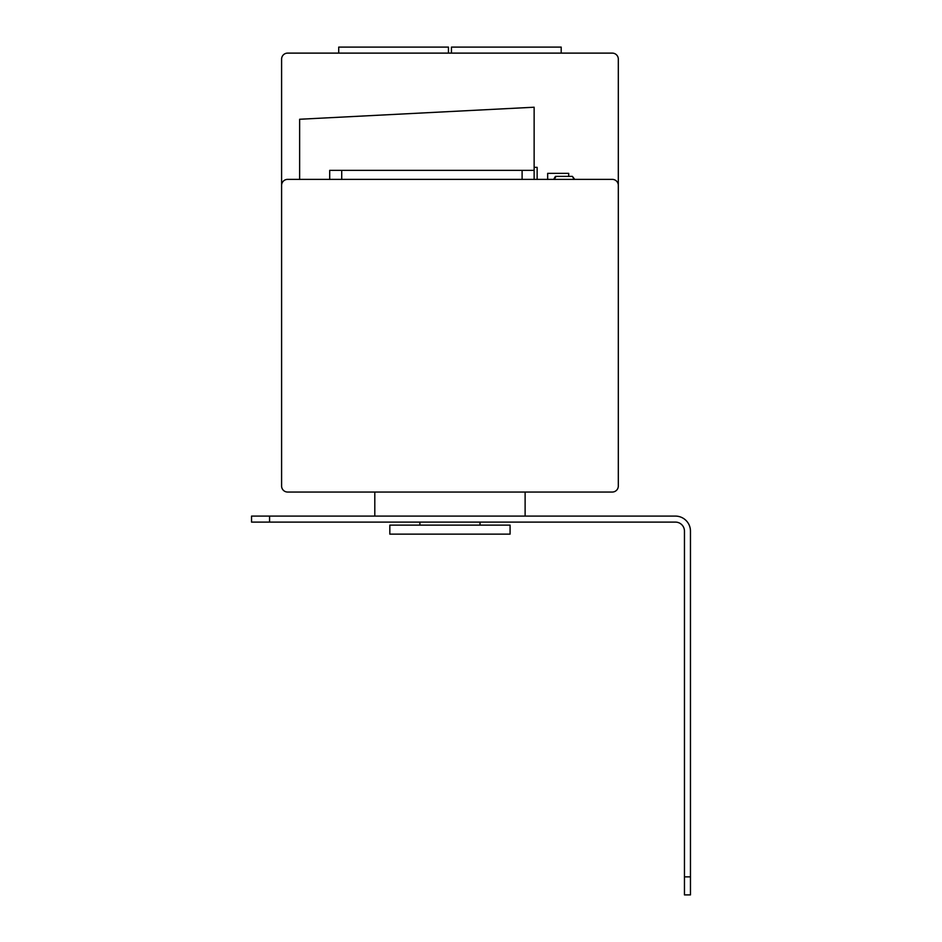 <?xml version="1.0" encoding="UTF-8"?>
<svg xmlns="http://www.w3.org/2000/svg" width="942" height="942" viewBox="0 0 942 942"><rect width="100%" height="100%" fill="white"/><g stroke="black" fill="none" stroke-linecap="round" stroke-linejoin="round"><path stroke-width="1.41" d="M547.667 179.38L547.667 173.363L568.709 173.363L568.709 176.378M553.672 179.38L555.415 176.378L572.395 176.378L574.125 179.38M556.004 176.378L554.273 179.38M572.395 176.378L574.726 179.38M389.823 534.138L510.081 534.138L510.081 525.118L389.823 525.118L389.823 534.138M480.02 525.118L480.02 522.103M419.897 525.118L419.897 522.103M525.118 516.098L525.118 492.042M374.798 516.098L374.798 492.042M448.451 53.117L448.451 47.1L338.72 47.1L338.72 53.117M287.616 53.117L612.3 53.117A6.017 6.017 0 0 1 618.317 59.122L618.317 185.397A6.017 6.017 0 0 0 612.3 179.38L287.616 179.38A6.017 6.017 0 0 0 281.599 185.397L281.599 59.122A6.017 6.017 0 0 1 287.616 53.117M299.638 179.38L299.638 119.257L534.138 107.223L534.138 179.38M281.599 185.397L281.599 486.037A6.017 6.017 0 0 0 287.616 492.042L612.3 492.042A6.017 6.017 0 0 0 618.317 486.037L618.317 185.397M534.138 170.361L329.7 170.361L329.7 179.38M534.138 167.358L537.14 167.358L537.14 179.38M451.453 53.117L451.453 47.1L561.197 47.1L561.197 53.117M269.577 516.098L269.577 522.103L251.538 522.103L251.538 516.098L675.438 516.098A15.037 15.037 0 0 1 690.462 531.123L690.462 894.9L684.457 894.9L684.457 876.861L690.462 876.861M269.577 522.103L675.438 522.103A9.02 9.02 0 0 1 684.457 531.123L684.457 876.861M341.722 170.361L341.722 179.38M522.103 170.361L522.103 179.38"/></g></svg>
